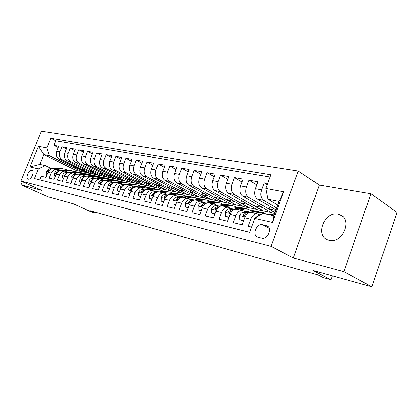 <?xml version="1.0" encoding="UTF-8"?>
<svg xmlns="http://www.w3.org/2000/svg" width="418" height="418" viewBox="0 0 418 418"><rect width="100%" height="100%" fill="white"/><g stroke="black" fill="none" stroke-linecap="round" stroke-linejoin="round"><path stroke-width="0.63" d="M329.018 240.313C342.661 244.305 353.173 218.661 339.63 214.57L338.188 214.162C324.483 210.756 314.508 235.883 327.994 240.01L329.018 240.313M28.278 179.134C31.23 180.132 35.049 171.15 31.998 170.392L31.883 170.356C28.915 169.426 25.148 178.334 28.184 179.108L28.278 179.134M298.227 171.004L41.424 131.21L20.9 181.01L271.021 246.39L298.227 171.004L319.305 185.049L293.321 258.021L343.977 271.643L370.918 193.743L319.305 185.049M370.918 193.743L397.1 212.422L371.832 286.79L312.962 270.425L330.988 279.762L332.357 275.817M22.337 181.658L21.041 184.798L47.986 196.779L73.354 203.827L91.056 211.79L95.006 212.908L95.314 212.13M343.977 271.643L371.832 286.79M39.783 179.886L41.288 176.213L46.001 177.352L48.07 172.284L51.268 173.021C52.705 170.089 54.795 168.893 57.532 169.431L59.612 170.366M51.268 173.021L49.188 178.125L54.047 179.296L56.137 174.149L59.44 174.912C60.892 171.934 62.998 170.716 65.757 171.255L67.852 172.2M59.44 174.912L57.334 180.095L62.345 181.307L64.461 176.072L67.868 176.861C69.336 173.836 71.457 172.592 74.232 173.136L76.342 174.092M67.868 176.861L65.741 182.128L70.908 183.377L73.051 178.058L76.562 178.873C78.046 175.795 80.183 174.531 82.978 175.074L85.11 176.046M76.562 178.873L74.409 184.223L79.749 185.514L81.912 180.106L85.538 180.947C87.043 177.822 89.196 176.532 92.007 177.075L94.154 178.063M85.538 180.947L83.365 186.386L88.877 187.724L91.067 182.227L94.813 183.089C96.333 179.912 98.502 178.596 101.328 179.144L103.497 180.148M94.813 183.089L92.613 188.622L98.308 190.002L100.529 184.411L104.401 185.31C105.937 182.07 108.121 180.733 110.963 181.281L113.147 182.295M104.401 185.31L102.17 190.937L108.063 192.364L110.31 186.674L114.313 187.598C115.864 184.307 118.069 182.938 120.922 183.492L123.127 184.521M114.313 187.598L112.055 193.325L118.153 194.804L120.426 189.014L124.569 189.971C126.142 186.621 128.357 185.221 131.226 185.775L133.446 186.825M124.569 189.971L122.286 195.802L128.592 197.327L130.897 191.434L135.186 192.426C136.775 189.014 139.011 187.588 141.895 188.142L144.126 189.202M135.186 192.426L132.872 198.362L139.408 199.945L141.744 193.942L146.19 194.971C147.794 191.496 150.046 190.033 152.941 190.592L155.193 191.674M146.19 194.971L143.844 201.016L150.621 202.652L152.983 196.538L157.591 197.609C159.216 194.067 161.484 192.573 164.389 193.132L166.657 194.229M157.591 197.609L155.219 203.765L162.247 205.468L164.635 199.234L169.421 200.342C171.061 196.732 173.345 195.206 176.26 195.765L178.543 196.878M169.421 200.342L167.017 206.617L174.311 208.383L176.73 202.035L181.699 203.179C183.361 199.501 185.655 197.939 188.581 198.498L190.88 199.632M181.699 203.179L179.265 209.58L186.836 211.414L189.291 204.935L194.448 206.131C196.131 202.375 198.44 200.776 201.371 201.335L203.691 202.484M194.448 206.131L191.982 212.657L199.856 214.559L202.343 207.955L207.709 209.193C209.408 205.363 211.727 203.723 214.669 204.282L216.999 205.457M207.709 209.193L205.207 215.855L213.399 217.835L215.918 211.095L221.498 212.386C223.217 208.467 225.553 206.79 228.494 207.349L230.84 208.545M221.498 212.386L218.964 219.184L227.491 221.247L230.041 214.361L235.856 215.704C237.596 211.707 239.937 209.982 242.884 210.541L245.246 211.759M235.856 215.704L233.291 222.648L242.174 224.795L244.76 217.762C246.51 213.713 248.856 211.963 251.803 212.522L257.274 213.734M267.604 183.445L264.134 182.823L267.154 184.678M276 209.899L257.54 199.146C254.755 196.967 254.06 193.477 255.455 188.675L258.005 181.736L249.003 180.132L256.856 184.871M274.73 213.394L271.569 212.71L242.727 196.152C239.937 194.004 239.227 190.582 240.601 185.879L243.119 179.082L234.472 177.546L242.027 182.034M271.031 212.401L257.399 209.648L228.505 193.283C225.71 191.167 224.983 187.802 226.337 183.194L228.824 176.537L220.516 175.058L227.784 179.317M256.861 209.34L243.751 206.696L214.831 190.524C212.036 188.434 211.299 185.132 212.631 180.618L215.087 174.092L207.098 172.671L214.1 176.72M243.213 206.393L230.6 203.853L201.68 187.87C198.879 185.811 198.137 182.567 199.449 178.136L201.873 171.741L194.182 170.372L200.927 174.222M230.062 203.556L217.924 201.115L189.02 185.31C186.219 183.283 185.467 180.095 186.757 175.748L189.15 169.473L181.746 168.156L188.252 171.829M217.386 200.818L205.693 198.466L176.819 182.849C174.029 180.848 173.266 177.713 174.536 173.449L176.903 167.294L169.765 166.024L176.041 169.53M205.154 198.179L193.889 195.917L165.063 180.477C162.273 178.502 161.505 175.419 162.759 171.234L165.094 165.188L158.208 163.966L164.274 167.315M193.346 195.629L182.483 193.45L153.719 178.188C150.935 176.239 150.161 173.209 151.4 169.097L153.704 163.161L147.063 161.98L152.915 165.183M181.945 193.163L171.458 191.068L142.768 175.978C139.993 174.055 139.215 171.072 140.432 167.033L142.71 161.207L136.294 160.063L141.958 163.135M170.92 190.786L160.794 188.764L132.192 173.841C129.428 171.944 128.645 169.008 129.846 165.042L132.093 159.315L125.896 158.213L131.372 161.155M160.261 188.481L150.48 186.532L121.972 171.777C119.219 169.907 118.43 167.017 119.616 163.114L121.837 157.492L115.843 156.421L121.142 159.248M149.942 186.256L140.49 184.369L112.087 169.781C109.344 167.931 108.555 165.089 109.72 161.254L111.919 155.726L106.125 154.691L111.251 157.403M139.957 184.098L130.813 182.279L102.525 167.853C99.792 166.024 99.003 163.229 100.153 159.457L102.321 154.017L96.715 153.019L101.684 155.621M130.28 182.008L121.434 180.252L93.266 165.983C90.549 164.18 89.755 161.421 90.889 157.711L93.036 152.361L87.602 151.394L92.42 153.902M120.906 179.986L112.343 178.287L84.3 164.175C81.594 162.393 80.799 159.676 81.923 156.024L84.039 150.762L78.777 149.822L83.448 152.236M111.82 178.021L103.523 176.38L75.611 162.419C72.92 160.664 72.126 157.983 73.228 154.388L75.324 149.21L70.224 148.301L74.754 150.626M103 176.119L94.964 174.531L67.188 160.721C64.508 158.981 63.714 156.342 64.806 152.805L66.875 147.706L61.932 146.822L66.326 149.064M330.988 279.762L323.13 277.536L317.92 274.856L89.865 210.594L95.006 212.908M266.198 225.6L262.65 224.764C256.584 223.008 251.72 235.439 257.812 237.173L261.637 238.155C267.745 240.063 272.74 227.439 266.579 225.71L268.037 226.608M45.353 165.58L38.393 168.856L34.422 178.549L249.729 232.303L254.813 218.4L262.713 213.316L273.874 215.766L279.057 201.46L267.849 199.229L265.77 188.45L270.775 174.771L50.897 138.342L46.968 147.925L49.387 155.715L43.932 154.629L39.929 164.389L45.353 165.58L51.623 168.585M38.393 168.856L29.981 166.928L38.451 146.347L46.968 147.925M265.77 188.45L283.597 191.752L272.479 222.444L254.813 218.4M94.442 174.269L89.948 173.444L62.256 159.723C59.586 157.999 58.792 155.381 59.873 151.875L61.932 146.822M89.948 173.444L86.657 172.733L59.016 159.07L62.256 159.723M98.361 175.262L70.527 161.395C67.841 159.65 67.047 156.996 68.144 153.432L70.224 148.301M107.018 177.138L79.054 163.114C76.358 161.348 75.564 158.657 76.672 155.036L78.777 149.822M115.948 179.066L87.853 164.891C85.141 163.104 84.347 160.371 85.476 156.693L87.602 151.394M125.154 181.057L96.934 166.725C94.212 164.911 93.418 162.137 94.557 158.401L96.715 153.019M134.648 183.11L106.313 168.616C103.575 166.782 102.786 163.966 103.941 160.167L106.125 154.691M144.445 185.226L116 170.575C113.252 168.715 112.468 165.852 113.639 161.991L115.843 156.421M154.566 187.416L126.017 172.592C123.258 170.711 122.474 167.806 123.665 163.877L125.896 158.213M165.016 189.673L136.378 174.687C133.608 172.78 132.83 169.828 134.037 165.831L136.294 160.063M175.821 192.008L147.099 176.851C144.325 174.917 143.546 171.918 144.774 167.848L147.063 161.98M186.998 194.427L158.208 179.092C155.423 177.133 154.65 174.081 155.893 169.943L158.208 163.966M198.56 196.925L169.713 181.417C166.923 179.432 166.16 176.328 167.419 172.111L169.765 166.024M210.536 199.517L181.647 183.826C178.852 181.809 178.094 178.653 179.374 174.358L181.746 168.156M222.94 202.197L194.025 186.323C191.23 184.281 190.477 181.072 191.778 176.694L194.182 170.372M235.804 204.977L206.879 188.915C204.083 186.846 203.341 183.58 204.658 179.118L207.098 172.671M249.149 207.861L220.239 191.616C217.438 189.516 216.712 186.188 218.05 181.637L220.516 175.058M263 210.86L234.127 194.417C231.332 192.29 230.616 188.899 231.974 184.254L234.472 177.546M275.023 212.6L248.579 197.333C245.789 195.175 245.089 191.726 246.468 186.982L249.003 180.132M251.636 227.084L248.219 226.258L250.816 219.163C252.576 215.077 254.928 213.311 257.875 213.864L260.08 215.009M276.679 208.018L263.633 200.374C260.853 198.184 260.163 194.668 261.569 189.824L264.134 182.823M269.96 177.002L55.746 140.835L53.885 145.391L58.149 147.554M59.016 159.07C56.352 157.356 55.557 154.754 56.634 151.269L58.682 146.248L53.885 145.391M277.745 205.081L267.849 199.229M293.321 258.021L271.021 246.39M21.041 184.798L41.737 190.362L20.9 181.01M86.134 172.477L76.207 170.471L43.932 154.629L38.451 146.347M76.207 170.471L75.773 171.547M81.782 171.678L49.387 155.715M269.939 206.367L269.009 208.911L275.086 212.422M275.833 210.358L269.009 208.911M262.577 207.547L254.593 205.855L263.063 210.682M255.471 203.467L254.593 205.855M242.283 210.406L237.058 209.251C234.111 208.692 231.776 210.395 230.041 214.361M248.381 204.538L240.726 202.918L249.212 207.689M241.557 200.677L240.726 202.918M227.894 207.218L222.898 206.111C219.957 205.551 217.626 207.213 215.918 211.095M234.723 201.648L227.371 200.091L235.867 204.81M228.16 197.975L227.371 200.091M214.068 204.151L209.287 203.091C206.351 202.531 204.036 204.151 202.343 207.955M221.566 198.858L214.507 197.364L223.003 202.03M215.254 195.373L214.507 197.364M200.771 201.199L196.199 200.185C193.268 199.626 190.963 201.21 189.291 204.935M208.89 196.173L202.103 194.736L210.599 199.355M202.814 192.855L202.103 194.736M187.98 198.362L183.596 197.39C180.675 196.831 178.387 198.378 176.73 202.035M196.664 193.586L190.138 192.202L198.623 196.768M190.812 190.42L190.138 192.202M175.664 195.629L171.458 194.699C168.548 194.14 166.275 195.65 164.635 199.234M184.866 191.083L178.585 189.756L187.055 194.271M179.228 188.063L178.585 189.756M163.793 193.001L159.76 192.102C156.86 191.548 154.597 193.027 152.983 196.538M173.475 188.675L167.425 187.389L175.879 191.857M168.041 185.785L167.425 187.389M152.345 190.462L148.474 189.6C145.584 189.046 143.343 190.493 141.744 193.942M162.471 186.339L156.64 185.106L165.073 189.521M157.231 183.58L156.64 185.106M141.305 188.011L137.585 187.186C134.706 186.632 132.48 188.048 130.897 191.434M151.833 184.087L146.211 182.896L154.623 187.264M146.77 181.449L146.211 182.896M130.641 185.644L127.062 184.85C124.203 184.296 121.988 185.686 120.426 189.014M141.54 181.908L136.116 180.759L144.503 185.08M136.655 179.379L136.116 180.759M120.337 183.361L116.899 182.598C114.051 182.044 111.852 183.403 110.31 186.674M131.581 179.797L126.346 178.69L134.706 182.964M126.863 177.373L126.346 178.69M110.383 181.151L107.071 180.419C104.239 179.865 102.055 181.198 100.529 184.411M121.941 177.754L116.883 176.683L125.207 180.91M117.38 175.429L116.883 176.683M100.748 179.014L97.561 178.308C94.745 177.76 92.582 179.066 91.067 182.227M112.599 175.774L107.713 174.74L116.005 178.925M108.184 173.538L107.713 174.74M96.485 176.009L93.36 175.732L88.344 176.265C85.559 175.722 83.407 177.002 81.912 180.106M103.544 173.857L98.82 172.853L107.076 176.997M99.275 171.709L98.82 172.853M82.403 174.949L79.446 174.29C76.661 173.747 74.529 175.006 73.051 178.058M94.761 171.997L90.194 171.03L98.413 175.126M90.633 169.933L90.194 171.03M73.662 173.01L70.809 172.373C68.04 171.835 65.924 173.068 64.461 176.072M86.239 170.189L81.818 169.253L90.001 173.308M82.242 168.203L81.818 169.253M65.192 171.129L62.439 170.518C59.685 169.98 57.585 171.192 56.137 174.149M77.967 168.438L73.693 167.534L81.834 171.547M74.101 166.526L73.693 167.534M55.746 140.835L50.897 138.342M56.973 169.306L54.314 168.715C51.581 168.182 49.496 169.368 48.07 172.284M273.874 215.766L272.479 222.444M279.057 201.46L283.597 191.752M29.981 166.928L39.929 164.389M255.006 218.274L258.141 215.484L259.813 215.181M266.094 214.058L270.618 214.006L272.479 214.413M270.88 215.108L274.224 214.805M273.931 214.774L269.02 214.7M259.63 214.758L260.633 214.653M254.437 213.102L259.782 212.166L263.032 212.349L265.858 214.006M243.72 220.579L239.786 219.654L239.713 215.516C240.517 213.582 241.656 212.454 243.13 212.119L252.341 210.541L257.336 211.106M239.786 219.654L243.558 221.028M251.62 212.469L256.934 211.545L261.966 212.119M258.752 211.456L255.152 211.153L245.936 212.746L243.192 214.815L243.448 216.064L248.37 213.034M244.791 211.508L246.96 211.461M239.723 209.841L245.058 208.943L248.308 209.136L251.113 210.75M229.022 217.12L225.349 216.252L225.318 212.208C226.112 210.317 227.246 209.209 228.719 208.89L237.915 207.38L242.795 207.934M225.349 216.252L228.86 217.559M237.001 209.235L242.325 208.347L247.237 208.906M244.18 208.268L240.611 207.971L231.41 209.496L228.677 211.513L228.907 212.731L233.5 209.815M246.233 211.586L245.862 211.388M244.943 211.482L245.303 211.748M230.537 208.378L232.455 208.279M225.584 206.706L230.908 205.849L234.158 206.048L236.865 207.553M214.909 213.797L211.487 212.987L211.492 209.031C212.276 207.182 213.405 206.1 214.868 205.792L224.043 204.345L228.813 204.883M211.487 212.987L214.747 214.225M222.961 206.121L228.285 205.275L233.092 205.818M230.166 205.207L226.64 204.914L217.459 206.372L214.742 208.342L214.946 209.528L219.236 206.717M216.843 205.369L218.421 205.233M211.999 203.691L217.308 202.871L220.552 203.08L223.16 204.486M201.345 210.599L198.158 209.852L198.2 205.98C198.973 204.162 200.091 203.106 201.554 202.808L210.703 201.424L215.369 201.951M198.158 209.852L201.189 211.022M209.475 203.132L214.784 202.317L219.481 202.845M216.691 202.265L213.196 201.967L204.047 203.367L201.345 205.29L201.528 206.45L205.541 203.738M203.665 202.474L204.642 202.343M198.926 200.792L204.219 200.003L207.453 200.222L209.967 201.533M188.309 207.532L185.336 206.832L185.409 203.038C186.177 201.262 187.285 200.227 188.743 199.94L197.855 198.613L202.427 199.125M185.336 206.832L188.152 207.945M196.497 200.253L201.789 199.47L206.387 199.992M203.723 199.428L200.259 199.135L191.141 200.478L188.455 202.354L188.617 203.493L192.343 200.886M186.339 198.001L191.616 197.244L194.84 197.468L197.259 198.696M175.759 204.574L172.995 203.927L173.099 200.212C173.851 198.466 174.959 197.453 176.406 197.181L185.482 195.901L189.96 196.408M172.995 203.927L175.607 204.982M184.004 197.479L189.27 196.732L193.78 197.239M191.225 196.7L187.802 196.408L178.716 197.698L176.046 199.532L176.187 200.64L179.609 198.163M174.217 195.31L179.468 194.584L182.682 194.819L185.012 195.969M163.678 201.732L161.102 201.126L161.233 197.484C161.98 195.776 163.077 194.783 164.52 194.516L173.559 193.294L177.943 193.785M161.102 201.126L163.527 202.129M171.96 194.809L177.211 194.093L181.621 194.584M179.181 194.067L175.79 193.78L170.335 194.527M169.05 194.699L166.745 195.018L164.091 196.81L164.217 197.897L167.304 195.577M162.524 192.719L167.754 192.019L170.957 192.259L173.198 193.341M152.037 198.989L149.639 198.425L149.796 194.861C150.532 193.179 151.619 192.207 153.056 191.951L162.053 190.775L166.354 191.256M149.639 198.425L151.886 199.381M160.35 192.238L165.575 191.543L169.901 192.029M167.561 191.533L164.206 191.245L158.908 191.946M157.09 192.181L155.203 192.432L152.565 194.187L152.674 195.248L155.381 193.147M151.248 190.216L156.452 189.547L159.645 189.788L161.797 190.807M140.809 196.345L138.577 195.823L138.755 192.322C139.487 190.671 140.568 189.725 141.995 189.474L150.945 188.34L155.162 188.811M138.577 195.823L140.657 196.726M149.148 189.751L154.346 189.088L158.589 189.558M156.348 189.082L153.03 188.795L147.815 189.458M145.626 189.741L144.069 189.939L141.451 191.653L141.54 192.698L143.75 190.927M140.359 187.802L145.537 187.159L148.719 187.405L150.793 188.361M129.972 193.795L127.903 193.309L128.101 189.876C128.828 188.257 129.899 187.321 131.32 187.081L140.223 185.994L144.356 186.454M127.903 193.309L129.826 194.171M138.337 187.353L143.505 186.715L147.669 187.175M145.516 186.715L142.23 186.433L137.078 187.071M134.596 187.374L133.321 187.53L130.719 189.213L130.792 190.232L131.78 189.756L130.719 189.213M129.846 185.472L134.993 184.85L138.159 185.101L140.155 186M119.511 191.329L117.594 190.88L117.813 187.51C118.529 185.921 119.59 185.007 121.001 184.772L129.857 183.727L133.912 184.176M117.594 190.88L119.37 191.7M127.887 185.033L133.034 184.422L137.114 184.871M135.051 184.432L131.801 184.15L126.685 184.761M123.968 185.085L122.934 185.205L120.353 186.851L120.415 187.854L121.136 187.609M119.684 183.215L124.804 182.619L127.95 182.875L129.867 183.721M109.406 188.952L107.625 188.534L107.865 185.226L108.732 183.821L109.939 182.875L119.83 181.532L123.817 181.971M107.625 188.534L109.265 189.312M117.787 182.797L122.902 182.201L126.91 182.645M124.93 182.222L121.711 181.94L116.632 182.53M113.712 182.865L112.897 182.959L110.336 184.573L110.383 185.55L110.927 185.425M109.856 181.036L114.945 180.461L118.075 180.717L119.924 181.522M99.641 186.653L97.99 186.261L98.246 183.016L99.103 181.637L100.304 180.707L110.133 179.406L114.046 179.839M108.022 180.628L113.106 180.059L117.04 180.492M115.138 180.085L111.951 179.803L106.898 180.372M103.81 180.717L100.649 182.368L100.686 183.33L101.088 183.272M97.99 186.261L99.5 186.998M100.341 178.925L105.404 178.371L108.518 178.632L110.295 179.39M90.189 184.427L88.663 184.066L88.935 180.879L89.786 179.521L90.978 178.606L100.748 177.352L104.589 177.775M98.57 178.533L103.627 177.984L107.489 178.408M105.665 178.016L102.509 177.739L97.472 178.282M94.238 178.638L91.276 180.231L91.302 181.177L91.589 181.166M88.663 184.066L90.063 184.74M91.134 176.882L96.166 176.349L99.265 176.615L100.973 177.331M81.045 182.274L79.634 181.94L79.922 178.81L80.768 177.472L81.944 176.579L91.657 175.361L95.429 175.779M89.421 176.5L94.442 175.973L98.24 176.391M84.979 176.615L82.2 178.167L82.403 179.103M79.634 181.94L80.93 182.561M82.221 174.907L87.216 174.39L90.298 174.656L91.944 175.335M72.194 180.189L70.893 179.881L71.196 176.804L72.027 175.492L73.197 174.609L82.848 173.433L86.557 173.841M80.554 174.536L85.549 174.024L89.28 174.437M87.592 174.071L84.499 173.794L79.509 174.306M76.024 174.661L73.411 176.166L73.521 177.096M70.893 179.881L72.084 180.451M73.578 172.989L78.542 172.493L81.604 172.759L83.192 173.407M63.614 178.167L62.418 177.885L62.737 174.86L63.562 173.569L64.722 172.702L74.305 171.563L77.952 171.965M71.964 172.629L76.922 172.138L80.59 172.54M78.965 172.185L75.909 171.913L70.95 172.404M65.772 172.404L67.355 172.759L64.9 174.228L64.889 175.121M62.418 177.885L63.52 178.408M65.203 171.129L70.13 170.649L73.176 170.92L74.702 171.532M55.301 176.213L54.204 175.952L54.533 172.974L55.348 171.704L56.503 170.852L66.023 169.75L69.607 170.142M63.635 170.784L68.562 170.304L72.168 170.701M70.605 170.361L67.575 170.089L62.653 170.565M58.938 170.931L56.639 172.347L56.623 173.224M54.204 175.952L55.213 176.427M57.088 169.327L61.968 168.862L64.994 169.138L66.467 169.718M47.239 174.311L46.236 174.076L46.576 171.145L49.564 168.778L57.982 167.989L61.509 168.376M55.552 168.992L60.448 168.527L63.996 168.919M62.491 168.59L59.492 168.318L54.601 168.778M50.766 169.154L48.634 170.528L48.608 171.39M46.236 174.076L47.161 174.51M67.188 160.721L70.527 161.395M75.611 162.419L79.054 163.114M84.3 164.175L87.853 164.891M93.266 165.983L96.934 166.725M102.525 167.853L106.313 168.616M112.087 169.781L116 170.575M121.972 171.777L126.017 172.592M132.192 173.841L136.378 174.687M142.768 175.978L147.099 176.851M153.719 178.188L158.208 179.092M165.063 180.477L169.713 181.417M176.819 182.849L181.647 183.826M189.02 185.31L194.025 186.323M201.68 187.87L206.879 188.915M214.831 190.524L220.239 191.616M228.505 193.283L234.127 194.417M242.727 196.152L248.579 197.333M257.54 199.146L263.633 200.374M255.455 188.675L261.569 189.824M56.634 151.269L59.873 151.875M64.806 152.805L68.144 153.432M73.228 154.388L76.672 155.036M81.923 156.024L85.476 156.693M90.889 157.711L94.557 158.401M100.153 159.457L103.941 160.167M109.72 161.254L113.639 161.991M119.616 163.114L123.665 163.877M129.846 165.042L134.037 165.831M140.432 167.033L144.774 167.848M151.4 169.097L155.893 169.943M162.759 171.234L167.419 172.111M174.536 173.449L179.374 174.358M186.757 175.748L191.778 176.694M199.449 178.136L204.658 179.118M212.631 180.618L218.05 181.637M226.337 183.194L231.974 184.254M240.601 185.879L246.468 186.982M244.76 217.762L250.816 219.163M269.114 228.301L262.65 224.764M272.155 214.878L274.046 215.291M267.368 213.828L270.294 214.471M258.141 215.484L259.035 215.683M239.713 215.62L245.131 216.864M256.934 211.545L259.782 212.166M252.341 210.541L255.152 211.153M247.717 213.149L248.067 213.227M243.13 212.119L245.936 212.746M244.655 215.615L243.192 214.815M225.318 212.307L230.412 213.478M242.325 208.347L245.058 208.943M237.915 207.38L240.611 207.971M228.719 208.89L231.41 209.496M230.088 212.276L228.677 211.513M211.492 209.131L216.278 210.233M228.285 205.275L230.908 205.849M224.043 204.345L226.64 204.914M214.868 205.792L217.459 206.372M216.101 209.068L214.742 208.342M198.2 206.074L202.704 207.109M214.784 202.317L217.308 202.871M210.703 201.424L213.196 201.967M201.554 202.808L204.047 203.367M202.657 205.985L201.345 205.29M185.409 203.132L189.647 204.109M201.789 199.47L204.219 200.003M197.855 198.613L200.259 199.135M188.743 199.94L191.141 200.478M189.72 203.017L188.455 202.354M173.094 200.306L177.086 201.22M189.27 196.732L191.616 197.244M185.482 195.901L187.802 196.408M176.406 197.181L178.716 197.698M177.269 200.165L176.046 199.532M161.228 197.578L164.985 198.44M177.211 194.093L179.468 194.584M173.559 193.294L175.79 193.78M164.52 194.516L166.745 195.018M165.272 197.416L164.091 196.81M149.79 194.945L153.328 195.76M165.575 191.543L167.754 192.019M162.053 190.775L164.206 191.245M153.056 191.951L155.203 192.432M153.709 194.767L152.565 194.187M138.755 192.411L142.083 193.173M154.346 189.088L156.452 189.547M150.945 188.34L153.03 188.795M141.995 189.474L144.069 189.939M142.554 192.212L141.451 191.653M128.096 189.96L131.231 190.681M143.505 186.715L145.537 187.159M140.223 185.994L142.23 186.433M131.32 187.081L133.321 187.53M117.808 187.593L120.755 188.272M133.034 184.422L134.993 184.85M129.857 183.727L131.801 184.15M121.001 184.772L122.934 185.205M121.319 187.332L120.353 186.851M107.86 185.31L110.634 185.947M122.902 182.201L124.804 182.619M119.83 181.532L121.711 181.94M111.031 182.541L112.897 182.959M111.209 185.002L110.336 184.573M98.24 183.1L100.853 183.701M113.106 180.059L114.945 180.461M110.133 179.406L111.951 179.803M101.386 180.383L103.194 180.785M101.433 182.75L100.649 182.368M88.929 180.957L91.39 181.522M103.627 177.984L105.404 178.371M100.748 177.352L102.509 177.739M92.049 178.293L93.799 178.685M91.976 180.576L91.276 180.231M79.916 178.883L82.231 179.416M94.442 175.973L96.166 176.349M91.657 175.361L93.36 175.732M83.015 176.265L84.708 176.647M82.827 178.47L82.2 178.167M71.185 176.877L73.364 177.378M85.549 174.024L87.216 174.39M82.848 173.433L84.499 173.794M74.258 174.306L75.904 174.672M73.965 176.433L73.411 176.166M62.726 174.933L64.774 175.403M76.922 172.138L78.542 172.493M74.305 171.563L75.909 171.913M65.375 174.458L64.9 174.228M54.523 173.047L56.446 173.491M68.562 170.304L70.13 170.649M66.023 169.75L67.575 170.089M57.548 170.565L59.006 170.889M57.057 172.545L56.639 172.347M46.565 171.218L48.373 171.636M60.448 168.527L61.968 168.862M57.982 167.989L59.492 168.318M49.564 168.778L50.912 169.076M48.984 170.69L48.634 170.528M343.037 216.743L339.63 214.57M32.259 170.513L31.998 170.392M88.36 176.265L91.432 176.95M267.739 226.347L266.579 225.71"/></g></svg>
